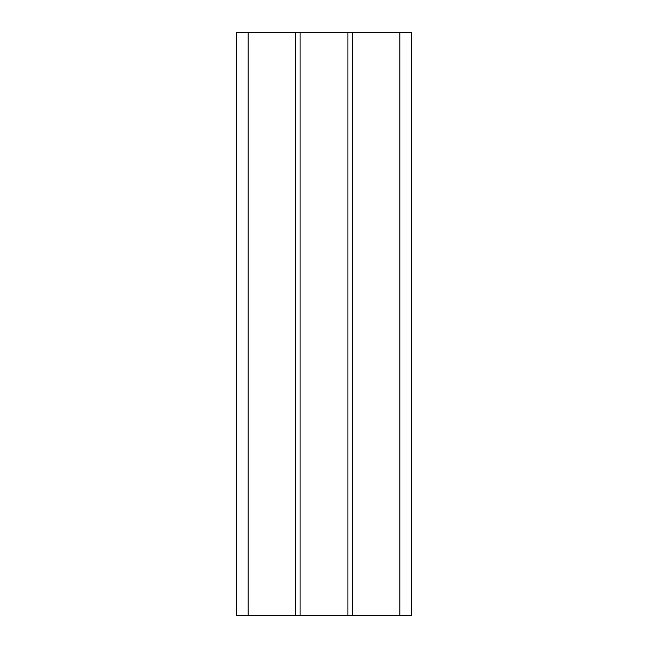 <?xml version="1.0" encoding="UTF-8"?>
<svg xmlns="http://www.w3.org/2000/svg" width="648" height="648" viewBox="0 0 648 648"><rect width="100%" height="100%" fill="white"/><g stroke="black" fill="none" stroke-linecap="round" stroke-linejoin="round"><path stroke-width="0.97" d="M352.577 32.4L352.577 615.6L411.48 615.6L411.48 32.4L236.52 32.4L236.52 615.6L248.184 615.6L248.184 32.4M352.577 615.6L248.184 615.6M295.423 615.6L295.423 32.4M300.089 615.6L300.089 32.4M347.911 615.6L347.911 32.4M399.816 615.6L399.816 32.4"/></g></svg>

